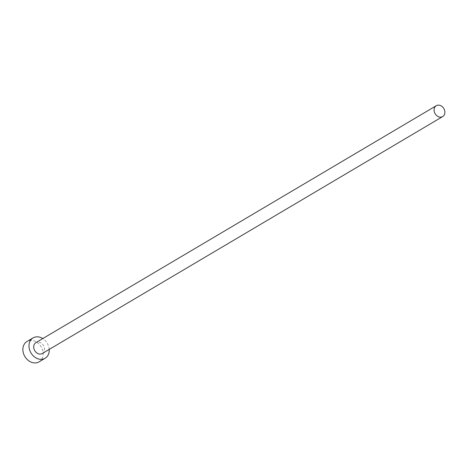 <?xml version="1.0" encoding="UTF-8"?>
<svg xmlns="http://www.w3.org/2000/svg" width="468" height="468" viewBox="0 0 468 468"><rect width="100%" height="100%" fill="white"/><g stroke="black" fill="none" stroke-linecap="round" stroke-linejoin="round"><path stroke-width="0.35" stroke-dasharray="2.34 1.75" d="M42.313 353.504A6.306 5.049 59.4 0 0 44.226 347.291A6.306 5.049 59.4 0 0 39.031 342.166A6.306 5.049 59.4 0 0 35.89 342.646M49.21 349.42A11.829 9.471 59.4 0 0 42.781 338.569M39.025 361.863A11.829 9.471 59.4 0 0 42.606 350.21A11.829 9.471 59.4 0 0 32.871 340.605A11.829 9.471 59.4 0 0 26.98 341.505"/><path stroke-width="0.7" d="M439.551 117.058A6.306 5.049 59.4 0 0 442.693 116.573A6.306 5.049 59.4 0 0 444.6 110.36A6.306 5.049 59.4 0 0 439.405 105.236A6.306 5.049 59.4 0 0 436.264 105.721A6.306 5.049 59.4 0 0 434.357 111.934A6.306 5.049 59.4 0 0 439.551 117.058M436.264 105.721L35.89 342.646A6.306 5.049 59.4 0 0 33.977 348.859A6.306 5.049 59.4 0 0 39.172 353.983A6.306 5.049 59.4 0 0 42.313 353.504L442.693 116.573M42.781 338.569A11.829 9.471 59.4 0 0 38.967 336.995A11.829 9.471 59.4 0 0 33.076 337.896A11.829 9.471 59.4 0 0 29.496 349.543A11.829 9.471 59.4 0 0 39.236 359.155A11.829 9.471 59.4 0 0 45.127 358.254A11.829 9.471 59.4 0 0 49.21 349.42M33.076 337.896L26.98 341.505A11.829 9.471 59.4 0 0 23.4 353.153A11.829 9.471 59.4 0 0 33.14 362.764A11.829 9.471 59.4 0 0 39.025 361.863L45.127 358.254"/></g></svg>
